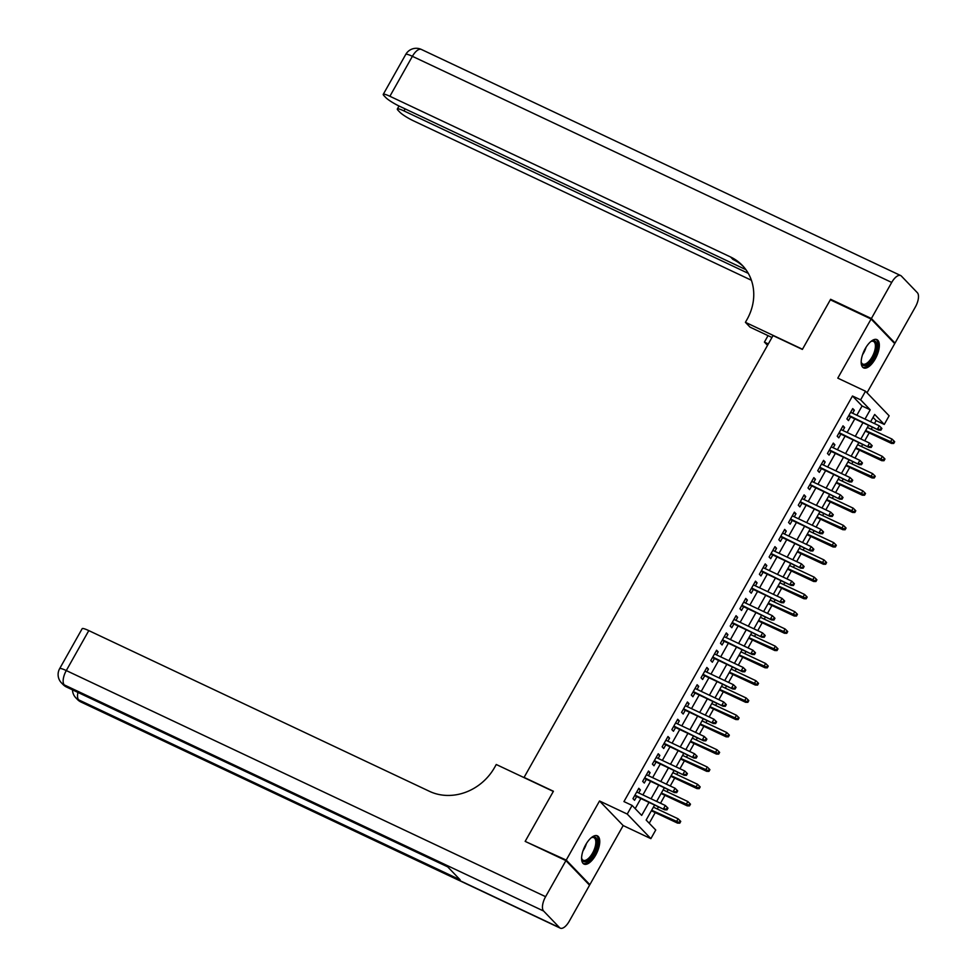 <?xml version="1.0" encoding="UTF-8"?>
<svg xmlns="http://www.w3.org/2000/svg" width="977" height="977" viewBox="0 0 977 977"><rect width="100%" height="100%" fill="white"/><g stroke="black" fill="none" stroke-linecap="round" stroke-linejoin="round"><path stroke-width="1.47" d="M595.665 855.131A15.62 6.815 115.3 0 0 597.338 835.823A15.62 6.815 115.3 0 0 585.699 844.763A15.62 6.815 115.3 0 0 584.014 864.083A15.62 6.815 115.3 0 0 595.665 855.131M875.245 358.938A15.62 6.815 115.3 0 0 876.931 339.63A15.62 6.815 115.3 0 0 865.28 348.569A15.62 6.815 115.3 0 0 863.607 367.889A15.62 6.815 115.3 0 0 875.245 358.938M654.614 805.036L646.151 820.045L655.738 830.01L650.877 838.645L627.234 814.061L632.107 805.427L641.681 815.392L649.009 802.398M588.41 884.002L589.852 884.673L623.167 825.565L650.877 838.645M867.014 392.791L894.724 343.611L871.093 319.027L837.79 378.136L865.5 391.215L889.131 415.799L884.27 424.433L874.696 414.468L870.605 421.722M874.452 423.542L876.125 420.586L884.27 424.433M649.229 823.245L655.237 812.595M657.277 808.968L658.461 806.855M660.513 803.241L664.958 795.339M666.998 791.712L668.195 789.599M670.234 785.984L674.68 778.083M676.731 774.456L677.916 772.343M679.955 768.716L684.413 760.814M686.452 757.199L687.637 755.087M689.689 751.46L694.134 743.558M696.174 739.943L697.37 737.83M699.41 734.203L703.855 726.302M705.895 722.675L707.092 720.562M709.131 716.947L713.589 709.046M715.628 705.418L716.813 703.306M718.852 699.679L723.31 691.789M725.349 688.162L726.546 686.049M728.586 682.422L733.031 674.521M735.07 670.906L736.267 668.793M738.307 665.166L742.764 657.265M744.804 653.65L745.988 651.525M748.028 647.91L752.485 640.008M754.525 636.381L755.722 634.268M757.761 630.653L762.207 622.752M764.246 619.125L765.443 617.012M767.482 613.385L771.928 605.496M773.979 601.869L775.164 599.756M777.203 596.129L781.661 588.227M783.701 584.612L784.885 582.5M786.937 578.872L791.382 570.971M793.422 567.344L794.619 565.231M796.658 561.616L801.103 553.715M803.155 550.088L804.34 547.975M806.379 544.348L810.837 536.458M812.876 532.831L814.061 530.719M816.113 527.091L820.558 519.19M822.597 515.575L823.794 513.462M825.834 509.835L830.279 501.934M832.319 498.319L833.515 496.194M835.555 492.579L840.012 484.677M842.052 481.05L843.236 478.938M845.276 475.323L849.734 467.421M851.773 463.794L852.97 461.681M855.009 458.054L859.455 450.165M861.494 446.538L862.691 444.425M864.73 440.798L869.188 432.896M871.228 429.282L872.412 427.169M526.615 842.064L566.22 860.09L589.852 884.673M525.455 840.867L553.422 791.248L524.075 777.399L773.027 335.575L802.373 349.424L830.34 299.805L871.093 319.027M638.702 792.945L640.387 789.941L638.799 788.28L632.962 798.636L634.562 800.297L636.65 796.573M648.423 775.689L650.12 772.685L648.52 771.024L642.683 781.38L644.283 783.041L646.383 779.316M658.144 758.433L659.841 755.416L658.242 753.755L652.404 764.112L654.004 765.773L656.104 762.048M667.865 741.164L669.563 738.16L667.963 736.499L662.137 746.855L663.725 748.516L665.826 744.792M677.598 723.908L679.296 720.904L677.696 719.243L671.858 729.599L673.458 731.26L675.559 727.535M687.319 706.652L689.017 703.648L687.417 701.987L681.58 712.343L683.179 714.004L685.28 710.279M697.041 689.396L698.738 686.391L697.138 684.73L691.313 695.074L692.901 696.735L695.001 693.011M706.774 672.139L708.459 669.123L706.872 667.462L701.034 677.818L702.634 679.479L704.735 675.754M716.495 654.871L718.193 651.867L716.593 650.206L710.755 660.562L712.355 662.223L714.456 658.498M726.216 637.615L727.914 634.61L726.314 632.949L720.489 643.306L722.076 644.967L724.177 641.242M735.95 620.358L737.635 617.354L736.047 615.693L730.21 626.049L731.81 627.71L733.898 623.985M745.671 603.102L747.368 600.086L745.769 598.425L739.931 608.781L741.531 610.442L743.631 606.717M755.392 585.846L757.09 582.829L755.49 581.168L749.652 591.525L751.252 593.186L753.352 589.461M765.125 568.577L766.811 565.573L765.223 563.912L759.385 574.268L760.985 575.929L763.074 572.204M774.846 551.321L776.544 548.317L774.944 546.656L769.107 557.012L770.706 558.673L772.807 554.948M784.568 534.065L786.265 531.061L784.665 529.4L778.828 539.744L780.428 541.417L782.528 537.692M794.289 516.809L795.986 513.792L794.386 512.131L788.561 522.487L790.149 524.148L792.249 520.423M804.022 499.54L805.72 496.536L804.12 494.875L798.282 505.231L799.882 506.892L801.983 503.167M813.743 482.284L815.441 479.28L813.841 477.619L808.003 487.975L809.603 489.636L811.704 485.911M823.464 465.028L825.162 462.023L823.562 460.362L817.737 470.719L819.324 472.38L821.425 468.655M833.198 447.771L834.883 444.767L833.296 443.094L827.458 453.45L829.058 455.111L831.158 451.386M842.919 430.515L844.616 427.499L843.017 425.838L837.179 436.194L838.779 437.855L840.879 434.13M876.125 420.586L873.047 417.387M856.841 415.237L862.068 405.968L852.481 396.003L623.949 801.58L632.107 805.427M635.184 808.626L640.851 798.551M642.903 794.924L650.584 781.295M652.624 777.668L660.305 764.038M662.345 760.411L670.027 746.77M672.078 743.155L679.76 729.514M681.799 725.899L689.481 712.257M691.521 708.63L699.202 695.001M701.242 691.374L708.936 677.745M710.975 674.118L718.657 660.476M720.696 656.862L728.378 643.22M730.417 639.605L738.111 625.964M740.151 622.337L747.832 608.708M749.872 605.081L757.554 591.451M759.593 587.824L767.275 574.183M769.326 570.568L777.008 556.927M779.048 553.3L786.729 539.67M788.769 536.043L796.45 522.414M798.502 518.787L806.184 505.146M808.223 501.531L815.905 487.889M817.944 484.274L825.626 470.633M827.666 467.006L835.359 453.377M837.399 449.75L845.081 436.121M847.12 432.493L854.802 418.852M852.64 413.247L854.338 410.242L852.738 408.581L846.9 418.938L848.5 420.598L850.601 416.874M623.167 825.565L599.524 800.981L566.22 860.09M599.524 800.981L627.234 814.061M852.481 396.003L860.639 399.849L865.5 391.215M868.565 425.349L860.871 438.978M858.832 442.605L851.15 456.235M849.111 459.862L841.429 473.503M839.39 477.118L831.696 490.759M829.656 494.386L821.975 508.016M819.935 511.643L812.253 525.272M810.214 528.899L802.532 542.54M800.481 546.155L792.799 559.797M790.759 563.411L783.078 577.053M781.038 580.68L773.357 594.309M771.305 597.936L763.623 611.565M761.584 615.192L753.902 628.834M751.863 632.449L744.181 646.09M742.141 649.717L734.448 663.346M732.408 666.973L724.726 680.603M722.687 684.23L715.005 697.871M712.966 701.486L705.272 715.127M703.232 718.742L695.551 732.384M693.511 736.011L685.83 749.64M683.79 753.267L676.108 766.896M674.057 770.523L666.375 784.165M664.336 787.78L656.654 801.421M864.999 419.084L870.214 409.815L860.639 399.849M651.048 798.771L658.73 785.142M660.77 781.515L668.463 767.885M670.503 764.258L678.185 750.617M680.224 747.002L687.906 733.361M689.945 729.734L697.627 716.104M699.679 712.477L707.36 698.848M709.4 695.221L717.081 681.58M719.121 677.965L726.803 664.323M728.854 660.708L736.536 647.067M738.575 643.44L746.257 629.811M748.297 626.184L755.978 612.555M758.018 608.927L765.712 595.286M767.751 591.671L775.433 578.03M777.472 574.415L785.154 560.774M787.193 557.146L794.887 543.517M796.927 539.89L804.608 526.261M806.648 522.634L814.329 508.993M816.369 505.378L824.051 491.736M826.102 488.109L833.784 474.48M835.823 470.853L843.505 457.224M845.545 453.597L853.226 439.955M855.278 436.34L862.96 422.699M862.068 405.968L870.214 409.815M852.335 409.302L854.338 410.242M842.614 426.558L844.616 427.499M832.892 443.814L834.883 444.767M823.159 461.071L825.162 462.023M813.438 478.339L815.441 479.28M803.717 495.595L805.72 496.536M793.983 512.852L795.986 513.792M784.262 530.108L786.265 531.061M774.541 547.376L776.544 548.317M764.808 564.633L766.811 565.573M755.087 581.889L757.09 582.829M745.366 599.145L747.368 600.086M735.644 616.402L737.635 617.354M725.911 633.67L727.914 634.61M716.19 650.926L718.193 651.867M706.469 668.183L708.459 669.123M696.735 685.439L698.738 686.391M687.014 702.695L689.017 703.648M677.293 719.964L679.296 720.904M667.56 737.22L669.563 738.16M657.839 754.476L659.841 755.416M648.117 771.732L650.12 772.685M638.384 789.001L640.387 789.941M848.598 415.933L878.689 430.124L848.891 415.408M880.301 429.501L880.936 430.173L881.913 428.439L881.278 427.779L880.301 429.501L877.541 428.927L879.288 425.825L850.637 412.306M878.689 430.124L880.936 430.173M881.278 427.779L879.288 425.825M893.723 443.46L894.688 441.726L894.053 441.067L893.076 442.789L893.723 443.46L891.464 443.411L890.316 442.215L892.062 439.113L867.368 427.462M893.076 442.789L865.622 430.564M891.464 443.411L865.329 431.077M892.062 439.113L894.053 441.067M870.727 341.62A13.519 5.899 -64.7 0 1 871.435 341.229A13.519 5.899 -64.7 0 1 875.978 351.195A13.519 5.899 -64.7 0 1 868.077 364.042A13.519 5.899 -64.7 0 1 861.335 362.626A13.519 5.899 -64.7 0 1 861.201 361.832M861.226 362.04A12.518 5.459 115.3 0 0 862.813 364.079A12.518 5.459 115.3 0 0 874.647 350.963A12.518 5.459 115.3 0 0 873.487 341.437A12.518 5.459 115.3 0 0 870.91 341.51M862.825 367.364A15.522 6.766 115.3 0 0 877.016 350.914A15.522 6.766 115.3 0 0 876.039 339.361M591.146 837.814A13.519 5.899 -64.7 0 1 591.842 837.423A13.519 5.899 -64.7 0 1 596.385 847.389A13.519 5.899 -64.7 0 1 588.484 860.236A13.519 5.899 -64.7 0 1 581.742 858.82A13.519 5.899 -64.7 0 1 581.608 858.026M581.633 858.233A12.518 5.459 115.3 0 0 583.22 860.273A12.518 5.459 115.3 0 0 595.054 847.157A12.518 5.459 115.3 0 0 593.894 837.631A12.518 5.459 115.3 0 0 591.329 837.704M583.232 863.558A15.522 6.766 115.3 0 0 597.435 847.108A15.522 6.766 115.3 0 0 596.446 835.555M831.781 300.476L830.621 299.28L802.471 349.241L745.414 322.325L747.063 319.394A50.071 44.453 -43.9 0 0 742.398 265.463A50.071 44.453 -43.9 0 0 730.625 257.012L389.884 96.271A12.017 1.771 -150.6 0 0 383.253 94.354A12.017 1.771 -150.6 0 0 383.937 95.636L385.817 97.602A12.017 1.771 -150.6 0 0 399.434 106.2L745.915 269.664M771.952 337.48L750.043 327.148L745.414 322.325M767.531 345.333L764.417 342.097L768.056 335.636M871.386 318.514L895.017 343.098L915.351 307.022A12.017 5.239 115.3 0 0 917.342 292.685L901.38 276.076A12.017 5.239 115.3 0 0 900.672 275.551A12.017 5.239 115.3 0 0 891.708 282.438L871.386 318.514L830.621 299.28M895.017 343.098L893.576 342.414M768.313 343.941L764.417 342.097M748.297 273.365L403.965 110.914A12.017 1.771 -150.6 0 0 397.334 109.009A12.017 1.771 -150.6 0 0 398.018 110.291L399.911 112.257A12.017 1.771 -150.6 0 0 413.527 120.855L751.411 280.265M743.534 266.684A50.071 44.453 -43.9 0 0 732.921 259.406L730.625 257.012M565.927 860.615L525.162 841.38L553.324 791.419L496.255 764.502L494.606 767.433A50.071 44.453 136.1 0 1 429.538 791.358L88.797 630.605L66.289 670.564L545.606 896.678L565.927 860.615L589.558 885.199L569.237 921.262A12.017 5.239 115.3 0 1 560.273 928.15L80.969 702.023A12.017 5.239 -64.7 0 1 80.261 701.51L559.565 927.637A12.017 5.239 115.3 0 0 560.273 928.15M545.606 896.678A12.017 5.239 115.3 0 0 543.603 911.028L559.565 927.637M77.952 692.437A12.017 5.239 -64.7 0 0 78.661 699.85A12.017 10.674 136.1 0 1 75.827 697.822L77.427 699.483A12.017 10.674 -43.9 0 0 80.261 701.51L78.661 699.85L460.155 879.825L447.381 866.538L65.886 686.562L64.287 684.901A12.017 5.239 -64.7 0 1 66.289 670.564A12.017 1.771 -150.6 0 0 59.658 668.647A12.017 12.017 0 0 0 61.453 682.874L63.053 684.535A12.017 10.674 -43.9 0 0 65.886 686.562A12.017 5.239 -64.7 0 0 66.595 687.075L447.698 866.868M59.658 668.647L82.166 628.687A12.017 1.771 29.4 0 1 88.797 630.605M838.877 433.19L868.968 447.381L839.17 432.677M870.58 446.758L871.215 447.429L872.192 445.695L871.545 445.036L870.58 446.758L867.82 446.184L869.567 443.082L840.916 429.562M868.968 447.381L871.215 447.429M871.545 445.036L869.567 443.082M829.155 450.446L859.235 464.637L829.436 449.933M860.859 464.026L861.494 464.686L862.459 462.964L861.824 462.292L860.859 464.026L858.087 463.452L859.845 460.338L831.195 446.819M859.235 464.637L861.494 464.686M861.824 462.292L859.845 460.338M819.422 467.702L849.514 481.905L819.715 467.189M851.126 481.282L851.773 481.942L852.738 480.22L852.103 479.56L851.126 481.282L848.366 480.708L850.112 477.594L821.462 464.087M849.514 481.905L851.773 481.942M852.103 479.56L850.112 477.594M809.701 484.971L839.793 499.162L809.994 484.445M841.405 498.539L842.04 499.198L843.017 497.476L842.382 496.817L841.405 498.539L838.645 497.965L840.391 494.863L811.74 481.343M839.793 499.162L842.04 499.198M842.382 496.817L840.391 494.863M883.99 460.717L884.967 458.995L884.332 458.323L883.355 460.057L883.99 460.717L881.742 460.668L880.595 459.471L882.341 456.369L857.647 444.718M883.355 460.057L855.889 447.82M881.742 460.668L855.608 448.345M882.341 456.369L884.332 458.323M874.268 477.973L875.245 476.251L874.598 475.579L873.633 477.313L874.268 477.973L872.021 477.936L870.861 476.739L872.62 473.625L847.914 461.974M873.633 477.313L846.167 465.089M872.021 477.936L845.874 465.602M872.62 473.625L874.598 475.579M864.547 495.229L865.512 493.507L864.877 492.848L863.9 494.57L864.547 495.229L862.288 495.192L861.14 493.996L862.886 490.894L838.193 479.231M863.9 494.57L836.446 482.345M862.288 495.192L836.153 482.858M862.886 490.894L864.877 492.848M854.814 512.498L855.791 510.763L855.156 510.104L854.179 511.826L854.814 512.498L852.567 512.449L851.419 511.252L853.165 508.15L828.472 496.499M854.179 511.826L826.713 499.601M852.567 512.449L826.432 500.114M853.165 508.15L855.156 510.104M799.98 502.227L830.059 516.418L800.273 501.714M831.683 515.795L832.319 516.467L833.296 514.732L832.648 514.073L831.683 515.795L828.911 515.221L830.67 512.119L802.019 498.6M830.059 516.418L832.319 516.467M832.648 514.073L830.67 512.119M845.093 529.754L846.07 528.032L845.423 527.36L844.458 529.082L845.093 529.754L842.846 529.705L841.698 528.508L843.444 525.406L818.738 513.755M844.458 529.082L816.992 516.857M842.846 529.705L816.699 517.383M843.444 525.406L845.423 527.36M790.246 519.483L820.338 533.674L790.54 518.97M821.95 533.051L822.597 533.723L823.562 532.001L822.927 531.329L821.95 533.051L819.19 532.477L820.936 529.375L792.298 515.856M820.338 533.674L822.597 533.723M822.927 531.329L820.936 529.375M835.372 547.01L836.336 545.288L835.701 544.616L834.737 546.351L835.372 547.01L833.112 546.961L831.964 545.777L833.723 542.662L809.017 531.012M834.737 546.351L807.271 534.114M833.112 546.961L806.978 534.639M833.723 542.662L835.701 544.616M780.525 536.739L810.617 550.943L780.818 536.226M812.229 550.32L812.864 550.979L813.841 549.257L813.206 548.585L812.229 550.32L809.469 549.746L811.215 546.631L782.565 533.124M810.617 550.943L812.864 550.979M813.206 548.585L811.215 546.631M825.65 564.266L826.615 562.544L825.98 561.885L825.003 563.607L825.65 564.266L823.391 564.23L822.243 563.033L823.99 559.919L799.296 548.268M825.003 563.607L797.55 551.382M823.391 564.23L797.256 551.895M823.99 559.919L825.98 561.885M770.804 553.996L800.896 568.199L771.097 553.483M802.508 567.576L803.143 568.235L804.12 566.513L803.473 565.854L802.508 567.576L799.736 567.002L801.494 563.888L772.844 550.381M800.896 568.199L803.143 568.235M803.473 565.854L801.494 563.888M815.917 581.523L816.894 579.801L816.259 579.141L815.282 580.863L815.917 581.523L813.67 581.486L812.522 580.289L814.268 577.187L789.575 565.524M815.282 580.863L787.816 568.638M813.67 581.486L787.523 569.151M814.268 577.187L816.259 579.141M761.083 571.264L791.162 585.455L761.364 570.739M792.774 584.832L793.422 585.504L794.386 583.77L793.751 583.11L792.774 584.832L790.014 584.258L791.761 581.156L763.122 567.637M791.162 585.455L793.422 585.504M793.751 583.11L791.761 581.156M806.196 598.791L807.173 597.057L806.526 596.397L805.561 598.119L806.196 598.791L803.937 598.742L802.789 597.545L804.547 594.443L779.841 582.793M805.561 598.119L778.095 585.895M803.937 598.742L777.802 586.408M804.547 594.443L806.526 596.397M751.35 588.52L781.441 602.711L751.643 588.007M783.053 602.088L783.688 602.76L784.665 601.026L784.03 600.366L783.053 602.088L780.293 601.514L782.04 598.413L753.389 584.893M781.441 602.711L783.688 602.76M784.03 600.366L782.04 598.413M796.475 616.047L797.44 614.325L796.805 613.654L795.828 615.388L796.475 616.047L794.216 615.998L793.068 614.802L794.814 611.7L770.12 600.049M795.828 615.388L768.374 603.151M794.216 615.998L768.081 603.676M794.814 611.7L796.805 613.654M741.628 605.777L771.72 619.968L741.922 605.264M773.332 619.357L773.967 620.016L774.944 618.294L774.297 617.623L773.332 619.357L770.56 618.771L772.318 615.669L743.668 602.15M771.72 619.968L773.967 620.016M774.297 617.623L772.318 615.669M786.741 633.304L787.718 631.582L787.083 630.91L786.106 632.644L786.741 633.304L784.494 633.267L783.346 632.07L785.093 628.956L760.399 617.305M786.106 632.644L758.64 620.419M784.494 633.267L758.347 620.932M785.093 628.956L787.083 630.91M731.907 623.033L761.987 637.236L732.188 622.52M763.599 636.613L764.246 637.273L765.211 635.551L764.576 634.879L763.599 636.613L760.839 636.039L762.585 632.925L733.947 619.418M761.987 637.236L764.246 637.273M764.576 634.879L762.585 632.925M777.02 650.56L777.997 648.838L777.35 648.178L776.385 649.9L777.02 650.56L774.773 650.523L773.613 649.326L775.372 646.212L750.666 634.562M776.385 649.9L748.919 637.676M774.773 650.523L748.626 638.189M775.372 646.212L777.35 648.178M722.174 640.301L752.266 654.492L722.467 639.776M753.878 653.869L754.513 654.529L755.49 652.807L754.855 652.147L753.878 653.869L751.118 653.295L752.864 650.193L724.213 636.674M752.266 654.492L754.513 654.529M754.855 652.147L752.864 650.193M767.299 667.828L768.264 666.094L767.629 665.435L766.652 667.157L767.299 667.828L765.04 667.779L763.892 666.583L765.638 663.481L740.945 651.83M766.652 667.157L739.198 654.932M765.04 667.779L738.905 655.445M765.638 663.481L767.629 665.435M712.453 657.558L742.544 671.749L712.746 657.033M744.156 671.126L744.792 671.797L745.769 670.063L745.121 669.404L744.156 671.126L741.396 670.552L743.143 667.45L714.492 653.931M742.544 671.749L744.792 671.797M745.121 669.404L743.143 667.45M757.566 685.085L758.543 683.35L757.908 682.691L756.931 684.413L757.566 685.085L755.319 685.036L754.171 683.839L755.917 680.737L731.223 669.086M756.931 684.413L729.465 672.188M755.319 685.036L729.184 672.701M755.917 680.737L757.908 682.691M702.732 674.814L732.811 689.005L703.013 674.301M734.435 688.382L735.07 689.054L736.047 687.332L735.4 686.66L734.435 688.382L731.663 687.808L733.422 684.706L704.771 671.187M732.811 689.005L735.07 689.054M735.4 686.66L733.422 684.706M747.845 702.341L748.822 700.619L748.174 699.947L747.21 701.681L747.845 702.341L745.598 702.292L744.437 701.095L746.196 697.993L721.49 686.342M747.21 701.681L719.744 689.444M745.598 702.292L719.451 689.97M746.196 697.993L748.174 699.947M692.998 692.07L723.09 706.261L693.291 691.557M724.702 705.65L725.349 706.31L726.314 704.588L725.679 703.916L724.702 705.65L721.942 705.076L723.688 701.962L695.05 688.455M723.09 706.261L725.349 706.31M725.679 703.916L723.688 701.962M738.123 719.597L739.088 717.875L738.453 717.203L737.476 718.938L738.123 719.597L735.864 719.561L734.716 718.364L736.463 715.249L711.769 703.599M737.476 718.938L710.023 706.713M735.864 719.561L709.729 707.226M736.463 715.249L738.453 717.203M683.277 709.326L713.369 723.53L683.57 708.813M714.981 722.907L715.616 723.566L716.593 721.844L715.958 721.185L714.981 722.907L712.221 722.333L713.967 719.219L685.317 705.712M713.369 723.53L715.616 723.566M715.958 721.185L713.967 719.219M728.39 736.853L729.367 735.131L728.732 734.472L727.755 736.194L728.39 736.853L726.143 736.817L724.995 735.62L726.741 732.518L702.048 720.855M727.755 736.194L700.289 723.969M726.143 736.817L700.008 724.482M726.741 732.518L728.732 734.472M673.556 726.595L703.635 740.786L673.849 726.07M705.26 740.163L705.895 740.822L706.872 739.101L706.224 738.441L705.26 740.163L702.487 739.589L704.246 736.487L675.596 722.968M703.635 740.786L705.895 740.822M706.224 738.441L704.246 736.487M718.669 754.122L719.646 752.388L718.999 751.728L718.034 753.45L718.669 754.122L716.422 754.073L715.274 752.876L717.02 749.774L692.314 738.123M718.034 753.45L690.568 741.225M716.422 754.073L690.275 741.738M717.02 749.774L718.999 751.728M663.823 743.851L693.914 758.042L664.116 743.338M695.526 757.419L696.174 758.091L697.138 756.357L696.503 755.697L695.526 757.419L692.766 756.845L694.513 753.743L665.874 740.224M693.914 758.042L696.174 758.091M696.503 755.697L694.513 753.743M708.948 771.378L709.913 769.656L709.278 768.984L708.313 770.706L708.948 771.378L706.689 771.329L705.541 770.132L707.299 767.03L682.593 755.38M708.313 770.706L680.847 758.482M706.689 771.329L680.554 759.007M707.299 767.03L709.278 768.984M654.101 761.107L684.193 775.298L654.395 760.594M685.805 774.688L686.44 775.347L687.417 773.625L686.782 772.954L685.805 774.688L683.045 774.102L684.792 771L656.141 757.48M684.193 775.298L686.44 775.347M686.782 772.954L684.792 771M699.227 788.634L700.191 786.912L699.556 786.241L698.579 787.975L699.227 788.634L696.967 788.598L695.819 787.401L697.566 784.287L672.872 772.636M698.579 787.975L671.126 775.738M696.967 788.598L670.833 776.263M697.566 784.287L699.556 786.241M644.38 778.364L674.472 792.567L644.673 777.851M676.084 791.944L676.719 792.603L677.696 790.881L677.049 790.21L676.084 791.944L673.312 791.37L675.07 788.256L646.42 774.749M674.472 792.567L676.719 792.603M677.049 790.21L675.07 788.256M689.493 805.891L690.47 804.169L689.835 803.509L688.858 805.231L689.493 805.891L687.246 805.854L686.098 804.657L687.845 801.543L663.151 789.892M688.858 805.231L661.392 793.006M687.246 805.854L661.099 793.519M687.845 801.543L689.835 803.509M634.659 795.62L664.739 809.823L634.94 795.107M666.351 809.2L666.998 809.86L667.963 808.138L667.328 807.478L666.351 809.2L663.591 808.626L665.337 805.512L636.699 792.005M664.739 809.823L666.998 809.86M667.328 807.478L665.337 805.512M679.772 823.159L680.749 821.425L680.102 820.765L679.137 822.487L679.772 823.159L677.513 823.11L676.365 821.913L678.123 818.811L653.418 807.161M679.137 822.487L651.671 810.263M677.513 823.11L651.378 810.776M678.123 818.811L680.102 820.765M866.062 347.275A12.518 5.459 -64.7 0 1 862.581 354.627M586.469 843.469A12.518 5.459 -64.7 0 1 583 850.82M891.708 282.438L412.392 56.312L389.884 96.271M405.113 108.887L403.965 110.914M412.392 56.312A12.017 5.239 -64.7 0 1 421.356 49.436A12.017 12.017 0 0 0 405.76 54.407A12.017 1.771 29.4 0 1 412.392 56.312M543.603 911.028L64.287 684.901A12.017 10.674 136.1 0 1 61.453 682.874M399.019 106.004L397.334 109.009M900.672 275.551L421.356 49.436M405.76 54.407L383.253 94.354M72.481 689.86A12.017 12.017 0 0 0 75.827 697.822M77.427 699.483A12.017 12.017 0 0 0 80.969 702.023M63.053 684.535A12.017 12.017 0 0 0 66.595 687.075"/></g></svg>
